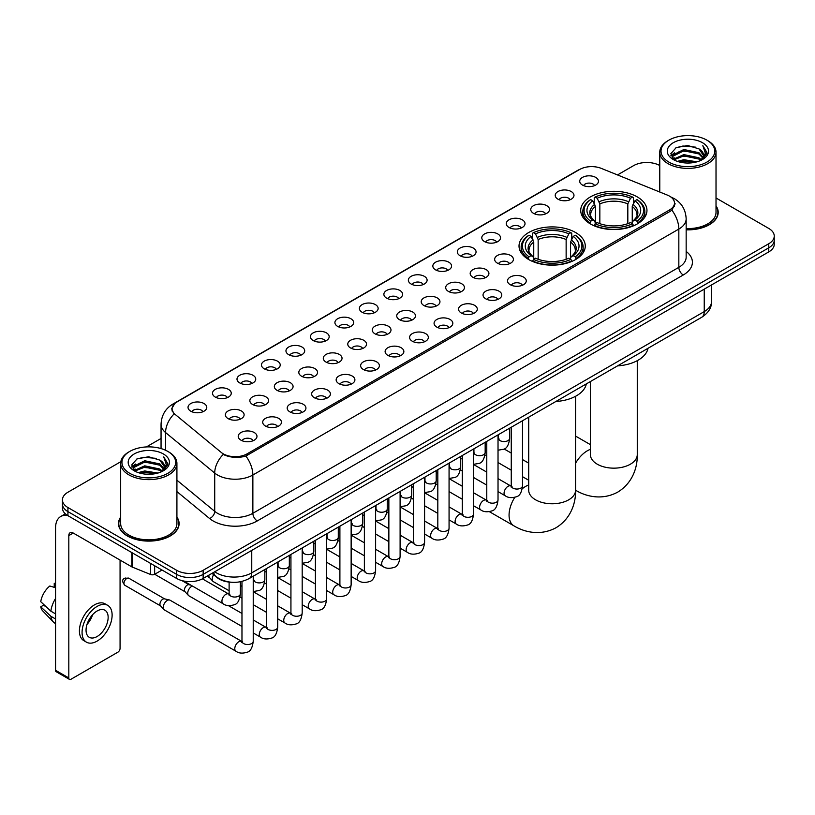 <?xml version="1.0" encoding="UTF-8"?>
<svg xmlns="http://www.w3.org/2000/svg" width="815" height="815" viewBox="0 0 815 815"><rect width="100%" height="100%" fill="white"/><g stroke="black" fill="none" stroke-linecap="round" stroke-linejoin="round"><path stroke-width="1.22" d="M575.563 232.509A33.12 19.122 0 0 0 539.469 228.363A33.12 19.122 0 0 0 519.023 246.038A33.12 19.122 0 0 0 528.731 259.557A33.12 19.122 0 0 0 564.826 263.703A33.12 19.122 0 0 0 585.272 246.038A33.12 19.122 0 0 0 575.563 232.509M637.259 196.894A33.12 19.122 0 0 0 601.164 192.758A33.12 19.122 0 0 0 580.718 210.423A33.12 19.122 0 0 0 590.417 223.942A33.12 19.122 0 0 0 626.511 228.088A33.12 19.122 0 0 0 646.957 210.423A33.12 19.122 0 0 0 637.259 196.894M557.98 199.196A9.373 5.41 180 0 1 556.125 197.668A9.373 5.41 180 0 1 559.222 190.934A9.373 5.41 180 0 1 571.234 191.545A9.373 5.41 180 0 1 573.098 197.668A9.373 5.41 180 0 1 557.98 199.196M570.093 199.757A5.623 3.25 0 0 0 568.585 198.177A5.623 3.25 0 0 0 563.043 197.352A5.623 3.25 0 0 0 559.121 199.757M533.499 213.326A9.373 5.41 180 0 1 531.645 211.798A9.373 5.41 180 0 1 534.742 205.074A9.373 5.41 180 0 1 546.753 205.675A9.373 5.41 180 0 1 548.617 211.798A9.373 5.41 180 0 1 533.499 213.326M545.612 213.887A5.623 3.25 0 0 0 544.104 212.308A5.623 3.25 0 0 0 538.562 211.482A5.623 3.25 0 0 0 534.64 213.887M509.018 227.467A9.373 5.41 180 0 1 507.164 225.928A9.373 5.41 180 0 1 510.261 219.204A9.373 5.41 180 0 1 522.272 219.805A9.373 5.41 180 0 1 524.137 225.928A9.373 5.41 180 0 1 509.018 227.467M521.131 228.027A5.623 3.25 0 0 0 519.624 226.438A5.623 3.25 0 0 0 514.082 225.623A5.623 3.25 0 0 0 510.159 228.027M484.538 241.597A9.373 5.41 180 0 1 482.684 240.068A9.373 5.41 180 0 1 485.781 233.334A9.373 5.41 180 0 1 497.792 233.946A9.373 5.41 180 0 1 499.656 240.068A9.373 5.41 180 0 1 484.538 241.597M496.651 242.157A5.623 3.25 0 0 0 495.143 240.578A5.623 3.25 0 0 0 489.601 239.753A5.623 3.25 0 0 0 485.679 242.157M460.057 255.727A9.373 5.41 180 0 1 458.203 254.199A9.373 5.41 180 0 1 461.3 247.475A9.373 5.41 180 0 1 473.311 248.076A9.373 5.41 180 0 1 475.176 254.199A9.373 5.41 180 0 1 460.057 255.727M472.17 256.287A5.623 3.25 0 0 0 470.663 254.708A5.623 3.25 0 0 0 465.121 253.883A5.623 3.25 0 0 0 461.198 256.287M435.577 269.867A9.373 5.41 180 0 1 433.723 268.329A9.373 5.41 180 0 1 436.82 261.605A9.373 5.41 180 0 1 448.831 262.206A9.373 5.41 180 0 1 450.695 268.329A9.373 5.41 180 0 1 435.577 269.867M447.69 270.427A5.623 3.25 0 0 0 446.182 268.838A5.623 3.25 0 0 0 440.64 268.023A5.623 3.25 0 0 0 436.718 270.427M411.096 283.997A9.373 5.41 180 0 1 409.242 282.469A9.373 5.41 180 0 1 412.339 275.735A9.373 5.41 180 0 1 424.36 276.346A9.373 5.41 180 0 1 426.214 282.469A9.373 5.41 180 0 1 411.096 283.997M423.209 284.557A5.623 3.25 0 0 0 421.701 282.978A5.623 3.25 0 0 0 416.159 282.153A5.623 3.25 0 0 0 412.237 284.557M386.616 298.127A9.373 5.41 180 0 1 384.762 296.599A9.373 5.41 180 0 1 387.859 289.875A9.373 5.41 180 0 1 399.88 290.476A9.373 5.41 180 0 1 401.734 296.599A9.373 5.41 180 0 1 386.616 298.127M398.729 298.687A5.623 3.25 0 0 0 397.221 297.108A5.623 3.25 0 0 0 391.679 296.283A5.623 3.25 0 0 0 387.757 298.687M362.135 312.267A9.373 5.41 180 0 1 360.281 310.729A9.373 5.41 180 0 1 363.378 304.005A9.373 5.41 180 0 1 375.399 304.606A9.373 5.41 180 0 1 377.253 310.729A9.373 5.41 180 0 1 362.135 312.267M374.248 312.828A5.623 3.25 0 0 0 372.74 311.238A5.623 3.25 0 0 0 367.198 310.423A5.623 3.25 0 0 0 363.276 312.828M337.654 326.397A9.373 5.41 180 0 1 335.8 324.869A9.373 5.41 180 0 1 338.908 318.135A9.373 5.41 180 0 1 350.919 318.747A9.373 5.41 180 0 1 352.773 324.869A9.373 5.41 180 0 1 337.654 326.397M349.767 326.958A5.623 3.25 0 0 0 348.26 325.379A5.623 3.25 0 0 0 342.718 324.553A5.623 3.25 0 0 0 338.796 326.958M313.174 340.527A9.373 5.41 180 0 1 311.32 338.999A9.373 5.41 180 0 1 314.427 332.276A9.373 5.41 180 0 1 326.438 332.877A9.373 5.41 180 0 1 328.292 338.999A9.373 5.41 180 0 1 313.174 340.527M325.297 341.088A5.623 3.25 0 0 0 323.779 339.509A5.623 3.25 0 0 0 318.237 338.683A5.623 3.25 0 0 0 314.315 341.088M288.693 354.668A9.373 5.41 180 0 1 286.839 353.129A9.373 5.41 180 0 1 289.946 346.406A9.373 5.41 180 0 1 301.957 347.007A9.373 5.41 180 0 1 303.812 353.129A9.373 5.41 180 0 1 288.693 354.668M300.816 355.228A5.623 3.25 0 0 0 299.299 353.639A5.623 3.25 0 0 0 293.757 352.824A5.623 3.25 0 0 0 289.834 355.228M264.213 368.798A9.373 5.41 180 0 1 262.359 367.27A9.373 5.41 180 0 1 265.466 360.536A9.373 5.41 180 0 1 277.477 361.147A9.373 5.41 180 0 1 279.331 367.27A9.373 5.41 180 0 1 264.213 368.798M276.336 369.358A5.623 3.25 0 0 0 274.818 367.779A5.623 3.25 0 0 0 269.286 366.954A5.623 3.25 0 0 0 265.354 369.358M239.732 382.928A9.373 5.41 180 0 1 237.878 381.4A9.373 5.41 180 0 1 240.985 374.676A9.373 5.41 180 0 1 252.996 375.277A9.373 5.41 180 0 1 254.851 381.4A9.373 5.41 180 0 1 239.732 382.928M251.855 383.488A5.623 3.25 0 0 0 250.337 381.909A5.623 3.25 0 0 0 244.806 381.084A5.623 3.25 0 0 0 240.873 383.488M215.252 397.068A9.373 5.41 180 0 1 213.398 395.53A9.373 5.41 180 0 1 216.505 388.806A9.373 5.41 180 0 1 228.516 389.407A9.373 5.41 180 0 1 230.37 395.53A9.373 5.41 180 0 1 215.252 397.068M227.375 397.628A5.623 3.25 0 0 0 225.857 396.049A5.623 3.25 0 0 0 220.325 395.224A5.623 3.25 0 0 0 216.403 397.628M190.771 411.198A9.373 5.41 180 0 1 188.917 409.67A9.373 5.41 180 0 1 192.024 402.936A9.373 5.41 180 0 1 204.035 403.547A9.373 5.41 180 0 1 205.889 409.67A9.373 5.41 180 0 1 190.771 411.198M202.894 411.758A5.623 3.25 0 0 0 201.376 410.179A5.623 3.25 0 0 0 195.845 409.354A5.623 3.25 0 0 0 191.922 411.758M582.46 185.056A9.373 5.41 180 0 1 580.606 183.528A9.373 5.41 180 0 1 583.703 176.804A9.373 5.41 180 0 1 595.714 177.405A9.373 5.41 180 0 1 597.578 183.528A9.373 5.41 180 0 1 582.46 185.056M594.573 185.626A5.623 3.25 0 0 0 593.065 184.037A5.623 3.25 0 0 0 587.523 183.222A5.623 3.25 0 0 0 583.601 185.626M497.395 263.153A9.373 5.41 180 0 1 495.54 261.625A9.373 5.41 180 0 1 498.648 254.891A9.373 5.41 180 0 1 510.659 255.503A9.373 5.41 180 0 1 512.513 261.625A9.373 5.41 180 0 1 497.395 263.153M509.518 263.714A5.623 3.25 0 0 0 508 262.135A5.623 3.25 0 0 0 502.468 261.309A5.623 3.25 0 0 0 498.536 263.714M472.914 277.283A9.373 5.41 180 0 1 471.06 275.755A9.373 5.41 180 0 1 474.167 269.031A9.373 5.41 180 0 1 486.178 269.633A9.373 5.41 180 0 1 488.032 275.755A9.373 5.41 180 0 1 472.914 277.283M485.037 277.844A5.623 3.25 0 0 0 483.519 276.265A5.623 3.25 0 0 0 477.987 275.439A5.623 3.25 0 0 0 474.055 277.844M448.433 291.424A9.373 5.41 180 0 1 446.579 289.885A9.373 5.41 180 0 1 449.686 283.162A9.373 5.41 180 0 1 461.697 283.763A9.373 5.41 180 0 1 463.552 289.885A9.373 5.41 180 0 1 448.433 291.424M460.557 291.984A5.623 3.25 0 0 0 459.039 290.395A5.623 3.25 0 0 0 453.507 289.58A5.623 3.25 0 0 0 449.585 291.984M423.953 305.554A9.373 5.41 180 0 1 422.099 304.026A9.373 5.41 180 0 1 425.206 297.292A9.373 5.41 180 0 1 437.217 297.903A9.373 5.41 180 0 1 439.071 304.026A9.373 5.41 180 0 1 423.953 305.554M436.076 306.114A5.623 3.25 0 0 0 434.558 304.535A5.623 3.25 0 0 0 429.026 303.71A5.623 3.25 0 0 0 425.104 306.114M399.472 319.684A9.373 5.41 180 0 1 397.618 318.156A9.373 5.41 180 0 1 400.725 311.432A9.373 5.41 180 0 1 412.736 312.033A9.373 5.41 180 0 1 414.591 318.156A9.373 5.41 180 0 1 399.472 319.684M411.595 320.244A5.623 3.25 0 0 0 410.077 318.665A5.623 3.25 0 0 0 404.546 317.84A5.623 3.25 0 0 0 400.623 320.244M375.002 333.824A9.373 5.41 180 0 1 373.138 332.286A9.373 5.41 180 0 1 376.245 325.562A9.373 5.41 180 0 1 388.256 326.163A9.373 5.41 180 0 1 390.11 332.286A9.373 5.41 180 0 1 375.002 333.824M387.115 334.384A5.623 3.25 0 0 0 385.607 332.805A5.623 3.25 0 0 0 380.065 331.98A5.623 3.25 0 0 0 376.143 334.384M350.521 347.954A9.373 5.41 180 0 1 348.657 346.426A9.373 5.41 180 0 1 351.764 339.692A9.373 5.41 180 0 1 363.775 340.303A9.373 5.41 180 0 1 365.629 346.426A9.373 5.41 180 0 1 350.521 347.954M362.634 348.514A5.623 3.25 0 0 0 361.127 346.935A5.623 3.25 0 0 0 355.585 346.11A5.623 3.25 0 0 0 351.662 348.514M326.041 362.084A9.373 5.41 180 0 1 324.176 360.556A9.373 5.41 180 0 1 327.284 353.832A9.373 5.41 180 0 1 339.295 354.433A9.373 5.41 180 0 1 341.149 360.556A9.373 5.41 180 0 1 326.041 362.084M338.154 362.644A5.623 3.25 0 0 0 336.646 361.065A5.623 3.25 0 0 0 331.104 360.24A5.623 3.25 0 0 0 327.182 362.644M301.56 376.224A9.373 5.41 180 0 1 299.696 374.686A9.373 5.41 180 0 1 302.803 367.962A9.373 5.41 180 0 1 314.814 368.563A9.373 5.41 180 0 1 316.668 374.686A9.373 5.41 180 0 1 301.56 376.224M313.673 376.785A5.623 3.25 0 0 0 312.165 375.206A5.623 3.25 0 0 0 306.623 374.38A5.623 3.25 0 0 0 302.701 376.785M277.08 390.354A9.373 5.41 180 0 1 275.215 388.826A9.373 5.41 180 0 1 278.322 382.103A9.373 5.41 180 0 1 290.334 382.704A9.373 5.41 180 0 1 292.188 388.826A9.373 5.41 180 0 1 277.08 390.354M289.193 390.915A5.623 3.25 0 0 0 287.685 389.336A5.623 3.25 0 0 0 282.143 388.511A5.623 3.25 0 0 0 278.221 390.915M252.599 404.485A9.373 5.41 180 0 1 250.735 402.956A9.373 5.41 180 0 1 253.842 396.233A9.373 5.41 180 0 1 265.853 396.834A9.373 5.41 180 0 1 267.707 402.956A9.373 5.41 180 0 1 252.599 404.485M264.712 405.045A5.623 3.25 0 0 0 263.204 403.466A5.623 3.25 0 0 0 257.662 402.641A5.623 3.25 0 0 0 253.74 405.045M228.118 418.625A9.373 5.41 180 0 1 226.254 417.086A9.373 5.41 180 0 1 229.361 410.363A9.373 5.41 180 0 1 241.372 410.964A9.373 5.41 180 0 1 243.227 417.086A9.373 5.41 180 0 1 228.118 418.625M240.231 419.185A5.623 3.25 0 0 0 238.724 417.606A5.623 3.25 0 0 0 233.182 416.781A5.623 3.25 0 0 0 229.26 419.185M510.261 284.71A9.373 5.41 180 0 1 508.397 283.182A9.373 5.41 180 0 1 511.504 276.448A9.373 5.41 180 0 1 523.515 277.059A9.373 5.41 180 0 1 525.369 283.182A9.373 5.41 180 0 1 510.261 284.71M522.374 285.27A5.623 3.25 0 0 0 520.866 283.691A5.623 3.25 0 0 0 515.324 282.866A5.623 3.25 0 0 0 511.402 285.27M485.781 298.84A9.373 5.41 180 0 1 483.916 297.312A9.373 5.41 180 0 1 487.024 290.588A9.373 5.41 180 0 1 499.035 291.189A9.373 5.41 180 0 1 500.889 297.312A9.373 5.41 180 0 1 485.781 298.84M497.894 299.4A5.623 3.25 0 0 0 496.386 297.821A5.623 3.25 0 0 0 490.844 296.996A5.623 3.25 0 0 0 486.922 299.4M461.3 312.98A9.373 5.41 180 0 1 459.436 311.442A9.373 5.41 180 0 1 462.543 304.718A9.373 5.41 180 0 1 474.554 305.319A9.373 5.41 180 0 1 476.408 311.442A9.373 5.41 180 0 1 461.3 312.98M473.413 313.541A5.623 3.25 0 0 0 471.905 311.962A5.623 3.25 0 0 0 466.363 311.136A5.623 3.25 0 0 0 462.441 313.541M436.82 327.11A9.373 5.41 180 0 1 434.955 325.582A9.373 5.41 180 0 1 438.062 318.859A9.373 5.41 180 0 1 450.074 319.46A9.373 5.41 180 0 1 451.938 325.582A9.373 5.41 180 0 1 436.82 327.11M448.933 327.671A5.623 3.25 0 0 0 447.425 326.092A5.623 3.25 0 0 0 441.883 325.267A5.623 3.25 0 0 0 437.961 327.671M412.339 341.24A9.373 5.41 180 0 1 410.475 339.712A9.373 5.41 180 0 1 413.582 332.989A9.373 5.41 180 0 1 425.593 333.59A9.373 5.41 180 0 1 427.457 339.712A9.373 5.41 180 0 1 412.339 341.24M424.452 341.801A5.623 3.25 0 0 0 422.944 340.222A5.623 3.25 0 0 0 417.402 339.397A5.623 3.25 0 0 0 413.48 341.801M387.859 355.381A9.373 5.41 180 0 1 385.994 353.842A9.373 5.41 180 0 1 389.101 347.119A9.373 5.41 180 0 1 401.112 347.72A9.373 5.41 180 0 1 402.977 353.842A9.373 5.41 180 0 1 387.859 355.381M399.971 355.941A5.623 3.25 0 0 0 398.464 354.362A5.623 3.25 0 0 0 392.922 353.537A5.623 3.25 0 0 0 389 355.941M363.378 369.511A9.373 5.41 180 0 1 361.514 367.983A9.373 5.41 180 0 1 364.621 361.259A9.373 5.41 180 0 1 376.632 361.86A9.373 5.41 180 0 1 378.496 367.983A9.373 5.41 180 0 1 363.378 369.511M375.491 370.071A5.623 3.25 0 0 0 373.983 368.492A5.623 3.25 0 0 0 368.441 367.667A5.623 3.25 0 0 0 364.519 370.071M338.897 383.641A9.373 5.41 180 0 1 337.033 382.113A9.373 5.41 180 0 1 340.14 375.389A9.373 5.41 180 0 1 352.151 375.99A9.373 5.41 180 0 1 354.016 382.113A9.373 5.41 180 0 1 338.897 383.641M351.01 384.211A5.623 3.25 0 0 0 349.503 382.622A5.623 3.25 0 0 0 343.961 381.797A5.623 3.25 0 0 0 340.038 384.211M314.417 397.781A9.373 5.41 180 0 1 312.553 396.253A9.373 5.41 180 0 1 315.66 389.519A9.373 5.41 180 0 1 327.671 390.13A9.373 5.41 180 0 1 329.535 396.253A9.373 5.41 180 0 1 314.417 397.781M326.53 398.341A5.623 3.25 0 0 0 325.022 396.762A5.623 3.25 0 0 0 319.48 395.937A5.623 3.25 0 0 0 315.558 398.341M289.936 411.911A9.373 5.41 180 0 1 288.072 410.383A9.373 5.41 180 0 1 291.179 403.659A9.373 5.41 180 0 1 303.19 404.26A9.373 5.41 180 0 1 305.055 410.383A9.373 5.41 180 0 1 289.936 411.911M302.049 412.471A5.623 3.25 0 0 0 300.541 410.892A5.623 3.25 0 0 0 294.999 410.067A5.623 3.25 0 0 0 291.077 412.471M265.456 426.041A9.373 5.41 180 0 1 263.591 424.513A9.373 5.41 180 0 1 266.699 417.789A9.373 5.41 180 0 1 278.71 418.39A9.373 5.41 180 0 1 280.574 424.513A9.373 5.41 180 0 1 265.456 426.041M277.569 426.612A5.623 3.25 0 0 0 276.061 425.022A5.623 3.25 0 0 0 270.519 424.207A5.623 3.25 0 0 0 266.597 426.612M240.975 440.182A9.373 5.41 180 0 1 239.111 438.653A9.373 5.41 180 0 1 242.218 431.919A9.373 5.41 180 0 1 254.229 432.531A9.373 5.41 180 0 1 256.093 438.653A9.373 5.41 180 0 1 240.975 440.182M253.088 440.742A5.623 3.25 0 0 0 251.58 439.163A5.623 3.25 0 0 0 246.038 438.338A5.623 3.25 0 0 0 242.116 440.742M667.302 195.07A16.87 9.739 180 0 1 669.553 196.16A16.87 9.739 180 0 1 674.494 203.047A16.87 9.739 180 0 1 669.553 209.934L247.118 453.833A16.87 9.739 180 0 1 221.364 452.529L175.143 414.417A16.87 9.739 180 0 1 172.087 408.824A16.87 9.739 180 0 1 177.028 401.938L579.679 169.469A16.87 9.739 180 0 1 601.287 168.379L667.302 195.07M231.236 582.236A18.745 10.819 180 0 1 217.187 577.641L211.982 573.352M120.671 517.077A30.308 17.502 0 0 0 118.491 523.607A30.308 17.502 0 0 0 127.364 535.975A30.308 17.502 0 0 0 160.392 539.775A30.308 17.502 0 0 0 179.106 523.607A30.308 17.502 0 0 0 176.916 517.077M675.156 203.76L671.855 210.107L670.215 211.309L245.875 456.043C238.826 458.071 231.888 457.816 225.072 455.29L223.249 454.403A21.873 14.629 129.5 0 0 214.712 473.077L165.577 432.561A25 14.436 180 0 1 161.054 424.289L161.054 448.566M120.834 461.687L67.93 492.229A18.745 10.819 0 0 0 62.439 499.88L62.439 508.04A18.745 10.819 0 0 0 67.93 515.691L176.631 578.456L176.631 574.371A18.745 10.819 0 0 0 203.149 574.371L768.759 247.821A18.745 10.819 0 0 0 774.25 240.17A18.745 10.819 0 0 1 768.759 247.821L203.149 574.371A18.745 10.819 0 0 1 176.631 574.371L67.93 511.616L176.631 574.371L176.631 570.286A18.745 10.819 0 0 0 203.149 570.286L768.759 243.736A18.745 10.819 0 0 0 774.25 236.085A18.745 10.819 0 0 0 768.759 228.434L716.018 197.984M62.439 503.955A18.745 10.819 0 0 0 67.93 511.616A18.745 10.819 0 0 1 62.439 503.955M165.577 450.257L165.577 432.561A21.873 14.629 129.5 0 1 174.053 413.949L171.659 408.824L174.746 403.568M686.159 229.83A30.308 17.502 0 0 0 718.198 212.358A30.308 17.502 0 0 0 716.018 205.828M659.773 165.516A18.745 10.819 0 0 0 633.54 165.669L617.505 174.93M161.054 438.46L146.394 446.926M62.439 499.88A18.745 10.819 0 0 0 67.93 507.531L176.631 570.286M176.631 578.456A18.745 10.819 0 0 0 203.149 578.456L768.759 251.906A18.745 10.819 0 0 0 774.25 244.245L774.25 236.085M668.891 162.104A26.875 15.516 0 0 0 706.89 162.104A26.875 15.516 0 0 0 706.9 140.16A26.875 15.516 0 0 0 706.89 140.16L707.777 140.669A28.118 16.239 0 0 1 716.018 152.15A28.118 16.239 0 0 1 698.659 167.146A28.118 16.239 0 0 1 668.005 163.632A28.118 16.239 0 0 1 659.773 152.15A28.118 16.239 0 0 1 668.005 140.669L668.891 140.16A26.875 15.516 0 0 0 668.891 162.104M686.159 228.567A28.118 16.239 0 0 0 716.018 212.358L716.018 152.15M686.159 229.647A29.992 17.319 0 0 0 717.893 212.358A29.992 17.319 0 0 0 716.018 206.338M677.367 161.37L683.846 159.709L696.998 161.818M679.221 161.93L683.846 160.983L695.073 162.287M673.322 159.282L683.846 154.606L698.944 157.784L701.369 159.801M673.964 159.811L683.846 155.879L698.944 159.068L700.696 160.402M672.457 158.416L672.803 155.033L683.846 149.502L698.944 152.69L703.07 157.376M672.314 157.794L672.803 156.307L683.846 150.775L698.944 153.964L702.775 157.978M700.533 160.535A15.628 9.016 0 0 0 703.518 155.237A15.628 9.016 0 0 0 698.944 148.86L703.508 155.543M702.479 142.707A20.619 11.909 0 0 0 673.353 142.686A20.619 11.909 0 0 0 673.221 159.496A20.619 11.909 0 0 0 673.312 159.546A20.619 11.909 0 0 0 702.571 159.496A20.619 11.909 0 0 0 702.479 142.707M698.944 148.86L687.717 145.508L676.185 147.627L670.837 153.678L674.382 160.117M701.817 159.913L706.799 153.587L706.9 152.456L702.846 145.681L705.403 153.271L700.696 160.463M707.777 140.669L706.9 140.16A26.875 15.516 0 0 0 668.891 140.16M702.846 145.681L706.89 152.711M675.91 147.76L682.98 146.017L695.633 147.158M671.04 155.971L673.343 154.167M678.416 152.008L682.98 151.121L695.185 152.12M678.416 157.112L682.98 156.225L695.185 157.224M679.353 161.971L682.98 161.329L695.063 162.297M670.908 155.471L674.688 152.782M672.915 158.905L674.688 157.886M589.816 223.585L590.712 221.222A29.748 17.176 0 0 1 590.712 199.614L592.75 200.796A26.875 15.516 0 0 0 592.75 220.04L594.777 221.191L595.429 223.595M595.429 222.617L595.429 206.46L592.75 200.796M594.237 203.363L594.237 197.576L595.123 197.067A29.748 17.176 0 0 1 632.542 197.067L630.494 198.249A26.875 15.516 0 0 0 597.171 198.249L599.84 203.913L599.84 223.667M627.825 223.667L627.825 203.913L630.494 198.249M617.566 365.874A34.373 19.845 0 0 0 648.007 348.3M594.237 225.307A31.001 17.899 0 0 0 633.428 225.307L632.542 223.768A29.748 17.176 0 0 1 595.123 223.768L594.237 225.837M633.428 225.837L633.428 225.307M590.712 199.614L589.816 200.123A31.001 17.899 0 0 0 582.837 211.442A31.001 17.899 0 0 0 589.816 222.75M632.542 197.067L633.428 197.576L633.428 203.363M595.123 223.768L597.171 222.587A26.875 15.516 0 0 0 630.494 222.587L632.542 223.768M592.75 220.04L590.712 221.222M597.171 198.249L595.123 197.067M594.777 204.28A24.032 13.875 0 0 0 594.777 221.191L594.889 221.262C591.476 217.962 590.08 215.72 590.712 214.539A23.126 13.346 0 0 1 595.429 206.46M637.85 222.75A31.001 17.899 0 0 0 644.828 211.442A31.001 17.899 0 0 0 637.85 200.123L636.963 199.614A29.748 17.176 0 0 1 636.963 221.222L637.85 223.585M636.963 221.222L634.916 220.04A26.875 15.516 0 0 0 634.916 200.796L636.963 199.614M634.916 200.796L632.246 206.46L632.246 222.617L632.898 221.191L634.916 220.04M632.246 206.46A23.126 13.346 0 0 1 636.953 214.539C637.585 215.731 636.199 217.972 632.786 221.262L632.898 221.191A24.032 13.875 0 0 0 632.898 204.28M632.246 223.595L632.246 222.617M528.13 259.201L529.016 256.837A29.748 17.176 0 0 1 529.016 235.229L531.064 236.411A26.875 15.516 0 0 0 531.064 255.655L533.081 256.807L533.743 259.211M533.743 258.233L533.743 242.075L531.064 236.411M532.552 238.978L532.552 233.192L533.438 232.683A29.748 17.176 0 0 1 570.857 232.683L568.809 233.864A26.875 15.516 0 0 0 535.486 233.864L538.155 239.529L538.155 259.282M566.14 259.282L566.14 239.529L568.809 233.864M555.881 401.489A34.373 19.845 0 0 0 586.311 383.916M532.552 260.922A31.001 17.899 0 0 0 571.743 260.922L570.857 259.384A29.748 17.176 0 0 1 533.438 259.384L532.552 261.452M571.743 261.452L571.743 260.922M529.016 235.229L528.13 235.739A31.001 17.899 0 0 0 521.152 247.057A31.001 17.899 0 0 0 528.13 258.365M570.857 232.683L571.743 233.192L571.743 238.978M533.438 259.384L535.486 258.202A26.875 15.516 0 0 0 568.809 258.202L570.857 259.384M531.064 255.655L529.016 256.837M535.486 233.864L533.438 232.683M533.081 239.895A24.032 13.875 0 0 0 533.081 256.807L533.204 256.878C529.781 253.577 528.395 251.336 529.027 250.154A23.126 13.346 0 0 1 533.743 242.075M576.164 258.365A31.001 17.899 0 0 0 583.143 247.057A31.001 17.899 0 0 0 576.164 235.739L575.278 235.229A29.748 17.176 0 0 1 575.278 256.837L576.164 259.201M575.278 256.837L573.23 255.655A26.875 15.516 0 0 0 573.23 236.411L575.278 235.229M573.23 236.411L570.561 242.075L570.561 258.233L571.213 256.807L573.23 255.655M570.561 242.075A23.126 13.346 0 0 1 575.268 250.154C575.899 251.336 574.504 253.577 571.101 256.878L571.213 256.807A24.032 13.875 0 0 0 571.213 239.895M570.561 259.211L570.561 258.233M229.117 590.763L213.367 581.666A5.623 3.25 -60 0 1 212.919 581.309A5.623 3.25 -60 0 1 212.206 579.098A5.623 3.25 -60 0 1 213.642 574.728M209.73 577.764A4.065 2.343 -60 0 1 209.404 577.499A4.065 2.343 -60 0 1 208.895 575.91A4.065 2.343 -60 0 1 208.966 575.095M241.974 626.45L188.897 595.806A5.623 3.25 -60 0 1 188.438 595.439A5.623 3.25 -60 0 1 187.725 593.228A5.623 3.25 -60 0 1 191.708 586.342A5.623 3.25 -60 0 1 192.371 586.026M185.25 591.904A4.065 2.343 -60 0 1 184.924 591.639A4.065 2.343 -60 0 1 184.414 590.04A4.065 2.343 -60 0 1 187.287 585.068A4.065 2.343 -60 0 1 188.927 584.712L190.853 585.15M253.231 576.225L253.231 641.262C252.456 647.803 250.429 651.45 247.159 652.214C242.513 653.65 238.775 653.324 235.953 651.236L164.416 609.936A5.623 3.25 -60 0 1 163.958 609.569A5.623 3.25 -60 0 1 163.245 607.358A5.623 3.25 -60 0 1 167.228 600.472A5.623 3.25 -60 0 1 169.489 599.983A5.623 3.25 -60 0 1 170.04 600.197L242.717 641.955M160.769 606.034A4.065 2.343 -60 0 1 160.443 605.769A4.065 2.343 -60 0 1 159.934 604.17A4.065 2.343 -60 0 1 162.806 599.198A4.065 2.343 -60 0 1 164.447 598.842L169.489 599.983M154.646 565.763L154.646 574.31L162.053 570.031M67.716 515.569A25 14.436 -120 0 0 60.738 516.496A25 14.436 -120 0 0 55.563 527.947L55.563 670.297L68.817 677.958L68.817 535.598A6.245 3.606 60 0 1 70.11 532.735A6.245 3.606 60 0 1 73.238 533.041L131.816 566.863L131.816 552.58M68.817 677.958A3.128 1.803 120 0 0 69.458 679.384L56.204 671.733A3.128 1.803 -60 0 1 55.563 670.297M69.458 679.384A3.128 1.803 120 0 0 71.027 679.231L117.869 652.183A3.128 1.803 120 0 0 120.07 648.363L120.07 560.088M154.646 574.31A3.128 1.803 180 0 1 150.653 574.514L132.234 567.067A3.128 1.803 180 0 1 131.816 566.863M97.097 636.525A15.628 9.016 120 0 0 107.305 622.752A15.628 9.016 120 0 0 104.911 610.231A15.628 9.016 120 0 0 97.097 611.005A15.628 9.016 120 0 0 86.889 624.779A15.628 9.016 120 0 0 89.283 637.299A15.628 9.016 120 0 0 97.097 636.525M87.001 624.412A15.628 9.016 120 0 0 92.604 614.704M55.563 583.856L54.238 583.448L54.238 586.586L55.563 587.35M107.723 605.362L105.074 603.834A21.251 12.266 120 0 0 94.448 604.883A21.251 12.266 120 0 0 80.563 623.607A21.251 12.266 120 0 0 83.823 640.641L86.472 642.169A21.251 12.266 120 0 0 97.097 641.11A21.251 12.266 120 0 0 110.972 622.395A21.251 12.266 120 0 0 107.723 605.362A21.251 12.266 120 0 0 97.097 606.421A21.251 12.266 120 0 0 83.212 625.146A21.251 12.266 120 0 0 86.472 642.169M55.563 598.465A20.619 11.909 120 0 0 50.866 611.168L40.75 601.704A16.249 9.383 120 0 1 49.817 586.005L55.563 587.747M55.563 613.878L50.866 611.168M46.221 606.829L43.47 605.239L40.75 606.808L50.866 616.272L55.563 618.982M50.866 616.272A20.619 11.909 120 0 0 53.413 622.028A20.619 11.909 120 0 0 54.972 623.261L55.563 623.597M55.563 583.082A16.249 9.383 120 0 0 54.238 583.448M40.75 606.808A16.249 9.383 120 0 0 42.675 610.853L53.413 622.028M129.799 473.342A26.875 15.516 0 0 0 167.798 473.342A26.875 15.516 0 0 0 167.798 451.408L168.685 451.918A28.118 16.239 0 0 1 176.916 463.399A28.118 16.239 0 0 1 159.557 478.395A28.118 16.239 0 0 1 128.913 474.88A28.118 16.239 0 0 1 120.671 463.399A28.118 16.239 0 0 1 128.913 451.918L129.799 451.408A26.875 15.516 0 0 0 129.799 473.342M120.671 463.399L120.671 523.607A28.118 16.239 0 0 0 128.913 535.088A28.118 16.239 0 0 0 159.557 538.603A28.118 16.239 0 0 0 176.916 523.607L176.916 463.399M120.671 517.576A29.992 17.319 0 0 0 118.796 523.607A29.992 17.319 0 0 0 127.588 535.852A29.992 17.319 0 0 0 160.28 539.601A29.992 17.319 0 0 0 178.791 523.607A29.992 17.319 0 0 0 176.916 517.576M138.265 472.608L144.754 470.948L157.896 473.057M140.129 473.179L144.754 472.231L155.981 473.535L143.878 472.578L140.251 473.209M134.22 470.53L144.754 465.844L159.842 469.032L162.277 471.05M134.872 471.06L144.754 467.127L159.842 470.306L161.594 471.651M133.365 469.664L133.711 466.272L144.754 460.75L159.842 463.929L163.978 468.615M133.222 469.043L133.711 467.545L144.754 462.024L159.842 465.202L163.683 469.226M161.441 471.783A15.628 9.016 0 0 0 164.416 466.486A15.628 9.016 0 0 0 159.842 460.108L164.406 466.791M163.377 453.955A20.619 11.909 0 0 0 134.261 453.935A20.619 11.909 0 0 0 134.129 470.744A20.619 11.909 0 0 0 134.21 470.795A20.619 11.909 0 0 0 163.469 470.744A20.619 11.909 0 0 0 163.377 453.955M159.842 460.108L148.615 456.757L137.083 458.876L131.735 464.917L135.28 471.365M162.715 471.162L167.696 464.835L167.798 463.704L163.744 456.93L166.301 464.519L161.604 471.712M168.685 451.918L167.798 451.408A26.875 15.516 0 0 0 129.799 451.408M163.744 456.93L167.798 463.959M136.818 459.008L143.878 457.266L156.531 458.397M131.938 467.219L134.241 465.406M139.324 463.256L143.878 462.37L156.083 463.368M139.324 468.35L143.878 467.474L156.083 468.472M131.806 466.72L135.596 464.03M133.823 470.143L135.596 469.134M247.118 453.833L247.118 455.544M669.553 209.934L669.553 211.686M686.159 251.407A31.245 18.042 180 0 1 683.255 274.991L257.275 520.928A6.245 3.606 60 0 1 252.864 513.277L678.834 267.34A25 14.436 0 0 0 686.159 257.132L686.159 218.868A25 14.436 180 0 1 678.834 229.066A21.873 12.633 -120 0 0 671.855 210.107M257.275 520.928A31.245 18.042 180 0 1 213.092 520.928A31.245 18.042 180 0 1 209.587 518.513L176.916 491.577M217.513 513.277A25 14.436 0 0 0 252.864 513.277L252.864 475.002A25 14.436 180 0 1 217.513 475.002A25 14.436 180 0 1 214.712 473.077L214.712 511.341A25 14.436 0 0 0 217.513 513.277M686.159 218.868C685.731 209.873 681.788 203.139 674.311 198.646L671.153 197.108A21.873 10.238 112 0 0 670.857 196.996M245.875 456.043A21.873 12.633 60 0 1 252.864 475.002L678.834 229.066L678.834 267.34A6.245 3.606 60 0 0 683.255 274.991M175.174 403.211A21.873 12.633 -120 0 0 172.902 404.067C165.425 408.56 161.472 415.293 161.054 424.289M172.902 404.067L577.845 170.274A21.873 12.633 60 0 1 579.496 169.581M203.149 570.286L203.149 578.456M768.759 243.736L768.759 251.906M67.93 507.531L67.93 515.691M176.916 480.188L214.712 511.341A6.245 4.177 -50.5 0 1 209.587 518.513M214.722 571.773A25 14.436 0 0 0 216.403 572.843A25 14.436 0 0 0 251.754 572.843L704.241 311.605A25 14.436 0 0 0 711.566 301.397C711.75 307.601 708.449 312.909 701.654 317.32L249.166 578.568A12.5 7.213 60 0 0 251.754 572.843L251.754 550.39M704.241 289.152L704.241 311.605A12.5 7.213 60 0 1 701.654 317.32M213.713 572.354A12.5 8.364 129.5 0 0 215.893 576.419L212.094 573.291M637.269 360.658L637.269 454.627A23.431 13.529 180 0 1 630.403 464.193A23.431 13.529 180 0 1 597.263 464.193A23.431 13.529 180 0 1 590.396 454.627L590.457 455.544M575.584 463.205A23.431 13.529 -60 0 1 587.32 450.797A23.431 13.529 -60 0 1 590.396 449.35M637.269 454.627C637.585 466.394 633.214 482.643 617.79 492.087C601.898 500.716 585.639 496.386 575.604 490.223L575.584 490.212A23.431 13.529 -60 0 1 575.584 490.212A23.431 13.529 180 0 1 568.717 499.809A23.431 13.529 180 0 1 535.577 499.809A23.431 13.529 180 0 1 528.711 490.233L528.772 491.15M627.825 203.913A23.126 13.346 0 0 0 599.84 203.913M628.477 201.733A24.032 13.875 0 0 0 599.188 201.733M522.232 488.786A23.431 13.529 -60 0 1 525.634 486.412A23.431 13.529 -60 0 1 528.711 484.966M575.584 396.273L575.584 490.233C575.899 502.009 571.529 518.259 556.095 527.692C540.213 536.331 523.953 532.001 513.919 525.838A23.431 13.529 -60 0 1 514.774 497.364M566.14 239.529A23.126 13.346 0 0 0 538.155 239.529M566.792 237.338A24.032 13.875 0 0 0 537.503 237.338M522.507 420.754L522.507 485.801A5.623 3.25 180 0 1 520.602 488.236A5.623 3.25 180 0 1 512.91 488.093A5.623 3.25 180 0 1 511.26 485.801L511.076 487.013L511.586 486.596M522.507 485.801C521.743 492.331 519.715 495.978 516.445 496.743C511.8 498.179 508.061 497.853 505.239 495.775A5.623 3.25 -60 0 1 504.373 491.262A5.623 3.25 -60 0 1 508.051 486.311A5.623 3.25 -60 0 1 508.295 486.178A5.623 3.25 -60 0 1 510.862 486.025L512.003 486.484M498.026 434.884L498.026 499.931A5.623 3.25 180 0 1 496.121 502.366A5.623 3.25 180 0 1 488.43 502.223A5.623 3.25 180 0 1 486.779 499.931L486.596 501.144L487.105 500.726M498.026 499.931C497.262 506.461 495.235 510.109 491.965 510.873C487.319 512.309 483.58 511.993 480.758 509.905A5.623 3.25 -60 0 1 479.892 505.402A5.623 3.25 -60 0 1 483.57 500.441A5.623 3.25 -60 0 1 483.815 500.308A5.623 3.25 -60 0 1 486.382 500.166L487.523 500.614M473.546 449.014L473.546 514.061A5.623 3.25 180 0 1 471.64 516.496A5.623 3.25 180 0 1 463.949 516.364A5.623 3.25 180 0 1 462.299 514.061L462.115 515.284L462.625 514.866M473.546 514.061C472.781 520.591 470.754 524.249 467.484 525.013C462.839 526.449 459.1 526.123 456.278 524.035A5.623 3.25 -60 0 1 455.412 519.532A5.623 3.25 -60 0 1 459.089 514.571A5.623 3.25 -60 0 1 459.334 514.438A5.623 3.25 -60 0 1 461.901 514.296L463.042 514.744M449.065 463.154L449.065 528.202A5.623 3.25 180 0 1 447.16 530.636A5.623 3.25 180 0 1 439.468 530.494A5.623 3.25 180 0 1 437.818 528.202L437.645 529.414L438.144 528.996M449.065 528.202C448.301 534.732 446.274 538.379 443.003 539.143C438.358 540.579 434.619 540.253 431.797 538.175A5.623 3.25 -60 0 1 430.931 533.662A5.623 3.25 -60 0 1 434.609 528.711A5.623 3.25 -60 0 1 434.853 528.578A5.623 3.25 -60 0 1 437.421 528.426L438.562 528.884M424.584 477.284L424.584 542.332A5.623 3.25 180 0 1 422.679 544.766A5.623 3.25 180 0 1 414.988 544.624A5.623 3.25 180 0 1 413.337 542.332L413.164 543.544L413.663 543.126M424.584 542.332C423.82 548.862 421.793 552.509 418.523 553.273C413.877 554.709 410.139 554.394 407.317 552.305A5.623 3.25 -60 0 1 406.451 547.802A5.623 3.25 -60 0 1 410.128 542.841A5.623 3.25 -60 0 1 410.373 542.709A5.623 3.25 -60 0 1 412.94 542.566L414.081 543.014M400.104 491.414L400.104 556.462A5.623 3.25 180 0 1 398.199 558.896A5.623 3.25 180 0 1 390.507 558.764A5.623 3.25 180 0 1 388.857 556.462L388.684 557.684L389.183 557.266M400.104 556.462C399.34 562.992 397.312 566.649 394.042 567.413C389.397 568.85 385.658 568.524 382.836 566.435A5.623 3.25 -60 0 1 381.97 561.932A5.623 3.25 -60 0 1 385.648 556.981A5.623 3.25 -60 0 1 385.892 556.839A5.623 3.25 -60 0 1 388.46 556.696L389.601 557.144M375.623 505.555L375.623 570.602A5.623 3.25 180 0 1 373.718 573.037A5.623 3.25 180 0 1 366.027 572.894A5.623 3.25 180 0 1 364.376 570.602L364.203 571.814L364.702 571.397M375.623 570.602C374.859 577.132 372.832 580.779 369.562 581.543C364.916 582.98 361.177 582.654 358.356 580.575A5.623 3.25 -60 0 1 357.49 576.062A5.623 3.25 -60 0 1 361.167 571.111A5.623 3.25 -60 0 1 361.412 570.979A5.623 3.25 -60 0 1 363.979 570.836L365.12 571.284M351.143 519.685L351.143 584.732A5.623 3.25 180 0 1 349.238 587.167A5.623 3.25 180 0 1 341.546 587.024A5.623 3.25 180 0 1 339.896 584.732L339.723 585.944L340.222 585.537M351.143 584.732C350.379 591.262 348.351 594.909 345.081 595.673C340.436 597.11 336.697 596.794 333.875 594.706A5.623 3.25 -60 0 1 333.009 590.203A5.623 3.25 -60 0 1 336.687 585.241A5.623 3.25 -60 0 1 336.931 585.109A5.623 3.25 -60 0 1 339.498 584.966L340.639 585.414M326.662 533.825L326.662 598.862A5.623 3.25 180 0 1 324.767 601.307A5.623 3.25 180 0 1 317.066 601.164A5.623 3.25 180 0 1 315.415 598.862L315.242 600.084L315.741 599.667M326.662 598.862C325.898 605.402 323.871 609.05 320.601 609.814C315.955 611.25 312.216 610.924 309.394 608.836A5.623 3.25 -60 0 1 308.528 604.333A5.623 3.25 -60 0 1 312.206 599.382A5.623 3.25 -60 0 1 312.451 599.239A5.623 3.25 -60 0 1 315.018 599.096L316.159 599.545M302.192 547.955L302.192 613.002A5.623 3.25 180 0 1 300.287 615.437A5.623 3.25 180 0 1 292.585 615.294A5.623 3.25 180 0 1 290.935 613.002L290.761 614.215L291.261 613.797M302.192 613.002C301.418 619.532 299.39 623.18 296.12 623.944C291.475 625.38 287.736 625.054 284.914 622.976A5.623 3.25 -60 0 1 284.048 618.463A5.623 3.25 -60 0 1 287.726 613.512A5.623 3.25 -60 0 1 287.97 613.379A5.623 3.25 -60 0 1 290.537 613.237L291.678 613.685M277.711 562.085L277.711 627.132A5.623 3.25 180 0 1 275.806 629.567A5.623 3.25 180 0 1 268.104 629.435A5.623 3.25 180 0 1 266.454 627.132L266.281 628.345L266.78 627.937M277.711 627.132C276.937 633.663 274.91 637.31 271.639 638.074C266.994 639.52 263.255 639.194 260.433 637.106A5.623 3.25 -60 0 1 259.567 632.603A5.623 3.25 -60 0 1 263.245 627.642A5.623 3.25 -60 0 1 263.49 627.509A5.623 3.25 -60 0 1 266.057 627.367L267.198 627.815M126.834 578.436A4.065 2.343 -60 0 1 128.862 578.232L124.807 578.232A4.065 2.343 60 0 1 126.834 578.436A4.065 2.343 -60 0 0 124.186 582.012A4.065 2.343 -60 0 0 124.807 585.262L160.596 605.932M253.231 641.262A5.623 3.25 180 0 1 251.326 643.707A5.623 3.25 180 0 1 243.624 643.565A5.623 3.25 180 0 1 241.974 641.262L241.8 642.485L242.3 642.067M235.953 651.236A5.623 3.25 -60 0 1 235.087 646.733A5.623 3.25 -60 0 1 238.764 641.782A5.623 3.25 -60 0 1 239.019 641.639A5.623 3.25 -60 0 1 241.576 641.497M509.65 428.17L509.65 438.317A5.623 3.25 180 0 1 507.745 440.752A5.623 3.25 180 0 1 500.053 440.62A5.623 3.25 180 0 1 498.403 438.317L498.403 434.67M485.17 442.311L485.17 452.457A5.623 3.25 180 0 1 483.264 454.892A5.623 3.25 180 0 1 475.573 454.75A5.623 3.25 180 0 1 473.923 452.457L473.923 448.8M460.689 456.441L460.689 466.588A5.623 3.25 180 0 1 458.784 469.022A5.623 3.25 180 0 1 451.092 468.88A5.623 3.25 180 0 1 449.442 466.588L449.442 462.94M436.208 470.581L436.208 480.718A5.623 3.25 180 0 1 434.303 483.152A5.623 3.25 180 0 1 426.612 483.02A5.623 3.25 180 0 1 424.961 480.718L424.961 477.07M411.728 484.711L411.728 494.858A5.623 3.25 180 0 1 409.823 497.293A5.623 3.25 180 0 1 402.131 497.15A5.623 3.25 180 0 1 400.481 494.858L400.481 491.201M387.247 498.841L387.247 508.988A5.623 3.25 180 0 1 385.342 511.423A5.623 3.25 180 0 1 377.651 511.28A5.623 3.25 180 0 1 376 508.988L376 505.341M362.767 512.981L362.767 523.118A5.623 3.25 180 0 1 360.862 525.553A5.623 3.25 180 0 1 353.17 525.42A5.623 3.25 180 0 1 351.52 523.118L351.52 519.471M338.286 527.111L338.286 537.258A5.623 3.25 180 0 1 336.381 539.693A5.623 3.25 180 0 1 328.69 539.55A5.623 3.25 180 0 1 327.039 537.258L327.039 533.601M313.806 541.241L313.806 551.388A5.623 3.25 180 0 1 311.901 553.823A5.623 3.25 180 0 1 304.209 553.68A5.623 3.25 180 0 1 302.559 551.388L302.559 547.741M289.325 555.382L289.325 565.518A5.623 3.25 180 0 1 287.42 567.953A5.623 3.25 180 0 1 279.728 567.821A5.623 3.25 180 0 1 278.078 565.518L278.078 561.871M264.844 569.512L264.844 579.659A5.623 3.25 180 0 1 262.939 582.093A5.623 3.25 180 0 1 255.248 581.951A5.623 3.25 180 0 1 253.597 579.659L253.597 576.001M240.364 581.757L240.364 593.789A5.623 3.25 180 0 1 238.459 596.223A5.623 3.25 180 0 1 230.767 596.081A5.623 3.25 180 0 1 229.117 593.789L229.117 582.073M183.701 581.014L223.096 603.762A5.623 3.25 -60 0 1 222.23 599.259A5.623 3.25 -60 0 1 225.908 594.298A5.623 3.25 -60 0 1 226.152 594.166A5.623 3.25 -60 0 1 228.72 594.023L202.436 578.844M68.817 535.598L73.238 533.041M132.234 552.815L132.234 567.067M150.653 574.514L150.653 563.45M172.087 408.824L172.087 411.005M674.494 203.047L674.494 206.633M577.845 170.274L581.849 168.41M249.166 578.568C239.111 583.621 229.056 583.621 218.991 578.568L215.893 576.419M711.566 301.397L711.566 284.924M717.893 214.865L717.893 212.358M672.273 158.192L672.273 157.163M659.773 192.024L659.773 152.15M528.711 463.154L522.507 459.568M511.26 453.079L504.149 448.973M582.837 217.157L582.837 211.442M644.828 217.157L644.828 211.442M590.396 444.644L575.584 436.096M590.396 381.552L590.396 454.627M513.919 525.838L489.418 511.698M521.152 252.772L521.152 247.057M583.143 252.772L583.143 247.057M528.711 480.259L522.507 476.683M511.26 470.184L498.026 462.543M486.779 456.054L484.966 455.004M528.711 417.168L528.711 490.233M505.239 495.775L498.026 491.608M486.779 485.119L473.546 477.478M462.299 470.978L460.353 469.858M511.26 427.243L511.26 485.801M510.862 486.025L498.026 478.619M486.779 472.13L473.546 464.489M480.758 509.905L473.546 505.748M462.299 499.249L449.065 491.608M437.818 485.119L435.872 483.998M486.779 441.384L486.779 499.931M486.382 500.166L473.546 492.759M462.299 486.26L449.065 478.619M456.278 524.035L449.065 519.878M437.818 513.379L424.584 505.748M413.337 499.249L411.392 498.128M462.299 455.514L462.299 514.061M461.901 514.296L449.065 506.889M437.818 500.4L424.584 492.759M431.797 538.175L424.584 534.008M413.337 527.519L400.104 519.878M388.857 513.379L386.911 512.258M437.818 469.644L437.818 528.202M437.421 528.426L424.584 521.019M413.337 514.53L400.104 506.889M407.317 552.305L400.104 548.149M388.857 541.649L375.623 534.008M364.376 527.519L362.43 526.398M413.337 483.784L413.337 542.332M412.94 542.566L400.104 535.16M388.857 528.66L375.623 521.019M382.836 566.435L375.623 562.279M364.376 555.789L351.143 548.149M339.896 541.649L337.95 540.528M388.857 497.914L388.857 556.462M388.46 556.696L375.623 549.29M364.376 542.8L351.143 535.16M358.356 580.575L351.143 576.409M339.896 569.919L326.662 562.279M315.415 555.789L313.469 554.658M364.376 512.044L364.376 570.602M363.979 570.836L351.143 563.42M339.896 556.93L326.662 549.29M333.875 594.706L326.662 590.549M315.415 584.049L302.192 576.409M290.935 569.919L288.989 568.799M339.896 526.184L339.896 584.732M339.498 584.966L326.662 577.56M315.415 571.06L302.192 563.42M309.394 608.836L302.192 604.679M290.935 598.19L277.711 590.549M266.454 584.049L264.508 582.929M315.415 540.314L315.415 598.862M315.018 599.096L302.192 591.69M290.935 585.201L277.711 577.56M284.914 622.976L277.711 618.809M266.454 612.32L253.231 604.679M241.974 598.19L240.028 597.059M207.041 576.205L209.557 577.662M290.935 554.445L290.935 613.002M290.537 613.237L277.711 605.82M266.454 599.331L253.231 591.69M209.404 577.499L212.919 581.309M260.433 637.106L253.231 632.949M154.718 574.269L185.076 591.792M266.454 568.585L266.454 627.132M266.057 627.367L253.231 619.96M241.974 613.461L228.404 605.627M184.924 591.639L188.438 595.439M181.939 580.606L189.131 584.763M241.974 581.411L241.974 641.262M160.443 605.769L163.958 609.569M128.862 578.232L164.65 598.893M124.807 585.262C121.955 581.727 121.955 579.384 124.807 578.232M499.147 439L498.006 438.552M498.026 450.196L503.578 449.269C506.859 448.495 508.876 444.847 509.65 438.317M486.779 445.061L485.17 444.134M498.729 439.122L498.22 439.53L498.403 438.317M474.666 453.14L473.525 452.682M473.546 464.326L479.108 463.399C482.378 462.635 484.395 458.988 485.17 452.457M462.299 459.191L460.689 458.264M474.248 453.252L473.739 453.67L473.923 452.457M450.186 467.27L449.045 466.822M449.065 478.466L454.627 477.529C457.898 476.765 459.915 473.118 460.689 466.588M437.818 473.332L436.208 472.405M449.768 467.382L449.259 467.8L449.442 466.588M425.705 481.4L424.564 480.952M424.584 492.596L430.147 491.669C433.417 490.895 435.434 487.248 436.208 480.718M413.337 487.462L411.728 486.535M425.287 481.522L424.778 481.94L424.961 480.718M401.224 495.54L400.084 495.082M400.104 506.726L405.666 505.799C408.936 505.035 410.964 501.388 411.728 494.858M388.857 501.592L387.247 500.665M400.807 495.652L400.297 496.07L400.481 494.858M376.744 509.67L375.603 509.222M375.623 520.866L381.186 519.929C384.456 519.165 386.483 515.518 387.247 508.988M364.376 515.732L362.767 514.805M376.326 509.783L375.817 510.2L376 508.988M352.263 523.8L351.122 523.352M351.143 534.997L356.705 534.07C359.975 533.305 362.003 529.648 362.767 523.118M339.896 529.862L338.286 528.935M351.846 523.923L351.336 524.34L351.52 523.118M327.783 537.941L326.642 537.482M326.662 549.127L332.225 548.2C335.495 547.436 337.522 543.788 338.286 537.258M315.415 544.002L313.806 543.065M327.365 538.053L326.856 538.471L327.039 537.258M303.302 552.071L302.161 551.623M302.192 563.267L307.744 562.33C311.014 561.566 313.041 557.918 313.806 551.388M290.935 558.132L289.325 557.205M302.885 552.183L302.375 552.601L302.559 551.388M278.822 566.201L277.681 565.753M277.711 577.397L283.263 576.47C286.534 575.706 288.561 572.048 289.325 565.518M266.454 572.262L264.844 571.335M278.404 566.323L277.895 566.741L278.078 565.518M254.341 580.341L253.2 579.883M253.231 591.537L258.783 590.6C262.053 589.836 264.08 586.189 264.844 579.659M241.974 586.403L240.364 585.465M253.923 580.453L253.414 580.871L253.597 579.659M229.861 594.471L228.72 594.023M223.096 603.762C225.867 605.84 229.596 606.166 234.302 604.73C237.572 603.966 239.6 600.319 240.364 593.789M229.443 594.583L228.934 595.001L229.117 593.789M60.738 516.496L65.353 513.837M178.791 526.113L178.791 523.607M133.171 469.44L133.171 468.401M118.796 526.113L118.796 523.607"/></g></svg>
